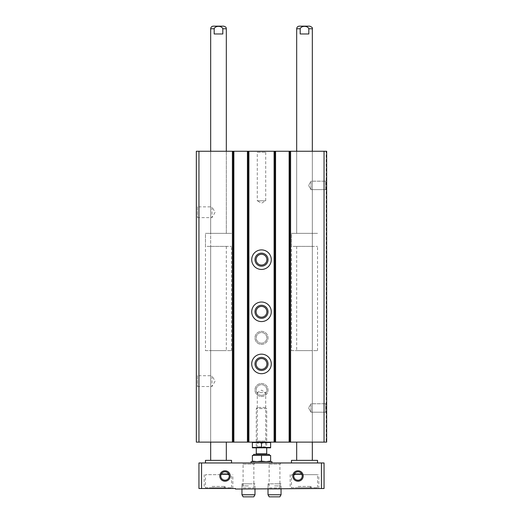 <?xml version="1.0" encoding="UTF-8"?>
<svg xmlns="http://www.w3.org/2000/svg" width="523" height="523" viewBox="0 0 523 523"><rect width="100%" height="100%" fill="white"/><g stroke="black" fill="none" stroke-linecap="round" stroke-linejoin="round"><path stroke-width="0.39" stroke-dasharray="2.62 1.96" d="M198.949 151.252L198.949 442.118L196.341 442.118L196.341 151.252L326.659 151.252L326.659 442.118L296.685 442.118L312.323 442.118L312.323 350.639L296.685 350.639L312.323 350.639M196.341 205.722L196.341 218.758L196.341 205.722L197.472 206.853L197.472 217.627L197.472 206.853L211.978 206.853L211.978 217.627L211.978 206.853L215.09 212.24L211.978 217.627L197.472 217.627L196.341 218.758M196.341 374.612L196.341 387.648L196.341 374.612L197.472 375.743L197.472 386.517L197.472 375.743L211.978 375.743L211.978 386.517L211.978 375.743L215.09 381.13L211.978 386.517L197.472 386.517L196.341 387.648M198.949 442.118L312.323 442.118L312.323 246.385L296.685 246.385L312.323 246.385M210.677 246.385L226.315 246.385L210.677 246.385L210.677 442.118L210.677 151.252L210.677 233.35L226.315 233.35L210.677 233.35L226.315 233.35L210.677 233.35L210.677 151.252L226.315 151.252L210.677 151.252L210.677 442.118L226.315 442.118L210.677 442.118L210.677 350.639L226.315 350.639L210.677 350.639M233.873 151.252L233.873 442.118L233.873 151.252L232.179 151.252L232.179 442.118L232.179 151.252L233.873 151.252L233.873 442.118M233.219 151.252L232.179 151.252L232.179 442.118L232.179 151.252L233.219 151.252L233.219 442.118L233.219 151.252M249.118 151.252L249.118 442.118L248.602 442.118L249.118 442.118L249.118 151.252L248.079 151.252L249.118 151.252L249.118 442.118L249.118 151.252L248.602 151.252L249.118 151.252M248.602 442.118L247.425 442.118L248.602 442.118L248.602 151.252L248.602 442.118M247.425 151.252L247.425 442.118M261.5 253.158A6.518 6.518 0 0 1 267.142 262.932A6.518 6.518 0 0 1 255.858 262.932A6.518 6.518 0 0 1 261.5 253.158M261.5 305.288A6.518 6.518 0 0 1 267.142 315.062A6.518 6.518 0 0 1 255.858 315.062A6.518 6.518 0 0 1 261.5 305.288M261.5 357.412A6.518 6.518 0 0 1 267.142 367.185A6.518 6.518 0 0 1 255.858 367.185A6.518 6.518 0 0 1 261.5 357.412M261.5 331.347A6.518 6.518 0 0 1 267.142 341.12A6.518 6.518 0 0 1 255.858 341.12A6.518 6.518 0 0 1 261.5 331.347A6.518 6.518 0 0 1 267.142 341.12A6.518 6.518 0 0 1 255.858 341.12A6.518 6.518 0 0 1 261.5 331.347M261.5 383.477A6.518 6.518 0 0 1 267.142 393.25A6.518 6.518 0 0 1 255.858 393.25A6.518 6.518 0 0 1 261.5 383.477A6.518 6.518 0 0 1 267.142 393.25A6.518 6.518 0 0 1 255.858 393.25A6.518 6.518 0 0 1 261.5 383.477M275.575 151.252L275.575 442.118L275.575 151.252L273.882 151.252L273.882 442.118L273.882 151.252L275.575 151.252L275.575 442.118M274.921 151.252L273.882 151.252L273.882 442.118L273.882 151.252L274.921 151.252L274.921 442.118L274.921 151.252M290.821 151.252L290.821 442.118L290.298 442.118L290.821 442.118L290.821 151.252L289.781 151.252L290.821 151.252L290.821 442.118L290.821 151.252L290.298 151.252L290.821 151.252M290.298 442.118L289.127 442.118L290.298 442.118L290.298 151.252L290.298 442.118M289.127 151.252L289.127 442.118M312.323 151.252L312.323 442.118L312.323 151.252L296.685 151.252L312.323 151.252L312.323 233.35L296.685 233.35L312.323 233.35L296.685 233.35L296.685 151.252L296.685 233.35L312.323 233.35L312.323 151.252M326.659 183.122L326.659 187.665M326.659 151.252L326.659 442.118L326.659 151.252L326.136 151.252L326.136 442.118L326.136 151.252L326.659 151.252M326.659 405.704L326.659 410.248M326.659 185.397L326.659 180.18L326.659 185.397M326.659 407.973L326.659 413.19L326.659 407.973M256.29 151.252L266.71 151.252L256.29 151.252L257.277 152.239L265.723 152.239L257.277 152.239L257.277 200.773L265.723 200.773L257.277 200.773L261.5 203.212L265.723 200.773L265.723 152.239L266.71 151.252M257.408 407.456L256.29 408.574L256.29 447.851L257.277 446.864L257.277 443.105L256.29 442.118L270.489 442.118L252.511 442.118L266.71 442.118L256.29 442.118L257.277 441.131L265.723 441.131L257.277 441.131L257.277 392.596L265.723 392.596L257.277 392.596L261.5 390.158L265.723 392.596L265.723 441.131L266.71 442.118L265.723 443.105L257.277 443.105L265.723 443.105L265.723 446.864L257.277 446.864L265.723 446.864L266.71 447.851L256.29 447.851L266.71 447.851L266.71 408.574L256.29 408.574L266.71 408.574L265.592 407.456L257.408 407.456L265.592 407.456M311.022 403.749L311.022 412.202L311.022 403.749L325.672 403.749L325.672 412.202L325.672 403.749L326.659 402.762L325.672 403.749L325.672 412.202L325.672 403.749L311.022 403.749L311.022 412.202L311.022 403.749L308.583 407.973L311.022 403.749M311.022 181.174L311.022 189.62L311.022 181.174L325.672 181.174L325.672 189.62L325.672 181.174L326.659 180.18L325.672 181.174L325.672 189.62L325.672 181.174L311.022 181.174L311.022 189.62L311.022 181.174L308.583 185.397L311.022 181.174M261.5 354.156A9.774 9.774 0 0 1 269.966 368.813A9.774 9.774 0 0 1 253.034 368.813A9.774 9.774 0 0 1 261.5 354.156M261.5 358.543A5.387 5.387 0 0 1 266.168 366.623A5.387 5.387 0 0 1 256.832 366.623A5.387 5.387 0 0 1 261.5 358.543M261.5 302.026A9.774 9.774 0 0 1 269.966 316.69A9.774 9.774 0 0 1 253.034 316.69A9.774 9.774 0 0 1 261.5 302.026M261.5 306.413A5.387 5.387 0 0 1 266.168 314.493A5.387 5.387 0 0 1 256.832 314.493A5.387 5.387 0 0 1 261.5 306.413M261.5 249.902A9.774 9.774 0 0 1 269.966 264.56A9.774 9.774 0 0 1 253.034 264.56A9.774 9.774 0 0 1 261.5 249.902M261.5 254.289A5.387 5.387 0 0 1 266.168 262.369A5.387 5.387 0 0 1 256.832 262.369A5.387 5.387 0 0 1 261.5 254.289M205.467 350.639L231.526 350.639L205.467 350.639L205.467 233.35L231.526 233.35L205.467 233.35L231.526 233.35L205.467 233.35L205.467 246.385L231.526 246.385L205.467 246.385M296.685 246.385L296.685 350.639M291.474 350.639L317.533 350.639L291.474 350.639L291.474 233.35L317.533 233.35L291.474 233.35L317.533 233.35L291.474 233.35L291.474 246.385L317.533 246.385L291.474 246.385M300.182 28.758L300.182 33.969L308.825 33.969L300.182 33.969L308.825 33.969L308.825 28.758C307.753 25.568 301.261 25.568 300.182 28.758L296.685 28.758M214.175 28.758L214.175 33.969L222.818 33.969L214.175 33.969L222.818 33.969L222.818 28.758C221.745 25.568 215.254 25.568 214.175 28.758L210.677 28.758M205.467 487.73L231.526 487.73L205.467 487.73L205.467 474.694L229.028 474.694C231.205 481.585 219.3 482.075 220.994 474.694L205.467 474.694M211.978 487.73L225.014 487.73L211.978 487.73L211.978 486.449L225.014 486.449L211.978 486.449L213.26 487.73L223.733 487.73L213.26 487.73M228.08 473.916L221.34 473.916A4.223 4.223 0 0 1 229.028 474.694L220.994 474.694M291.474 487.73L317.533 487.73L291.474 487.73L291.474 474.694L317.533 474.694L302.006 474.694C303.719 482.056 291.788 481.591 293.972 474.694A4.223 4.223 0 0 1 301.66 473.916L302.006 474.694L318.84 474.694L293.972 474.694M297.986 487.73L311.022 487.73L297.986 487.73L297.986 486.449L311.022 486.449L297.986 486.449L299.267 487.73L309.74 487.73L299.267 487.73M294.92 473.916L301.66 473.916M201.558 488.508L201.558 462.966L198.949 462.966L198.949 488.508L235.435 488.508L235.435 489.031L321.442 488.508L321.442 462.966L324.051 462.966L324.051 488.508L321.442 488.508M201.558 462.966L321.442 462.966M241.953 462.966L254.982 462.966L241.953 462.966L243.084 464.097L253.858 464.097L243.084 464.097L243.084 487.9L253.858 487.9L243.084 487.9L241.953 489.031L254.982 489.031L241.953 489.031L254.982 489.031L241.953 489.031L241.953 483.821L254.982 483.821L241.953 483.821M268.018 462.966L281.047 462.966L268.018 462.966L269.142 464.097L279.916 464.097L269.142 464.097L269.142 487.9L279.916 487.9L269.142 487.9L268.018 489.031L281.047 489.031L268.018 489.031L281.047 489.031L268.018 489.031L268.018 483.821L281.047 483.821L268.018 483.821M231.526 462.966L205.467 462.966L231.526 462.966M317.533 462.966L291.474 462.966L317.533 462.966M271.927 462.966L251.073 462.966L271.927 462.966M204.16 488.508L232.833 488.508L204.16 488.508L204.16 474.694M290.167 488.508L318.84 488.508L290.167 488.508L290.167 474.694M294.782 474.694L291.474 474.694M271.927 461.665L251.073 461.665M317.533 460.364L291.474 460.364M312.323 460.364L296.685 460.364L312.323 460.364M231.526 460.364L205.467 460.364M226.315 460.364L210.677 460.364L226.315 460.364M253.779 496.85L243.156 496.85M254.982 494.765L241.953 494.765M248.471 485.906L241.953 485.906L248.471 485.906M248.471 483.821L243.156 483.821L248.471 483.821M279.844 496.85L269.221 496.85M281.047 494.765L268.018 494.765M274.529 485.906L281.047 485.906L274.529 485.906M274.529 483.821L279.844 483.821L274.529 483.821M270.62 442.53L252.38 442.53L252.38 447.44L270.62 447.44L270.62 442.53M261.5 442.53L261.5 447.44M252.511 447.851L270.489 447.851M269.358 455.409L253.642 455.409L269.358 455.409M252.38 461.149L252.38 455.409L270.62 455.409L270.62 461.149L266.063 461.665L261.5 461.149L256.937 461.665L252.38 461.149L252.38 461.665L256.937 461.665L252.38 461.665M269.358 454.369L253.642 454.369M267.233 454.369L255.767 454.369L267.233 454.369M261.5 461.149L261.5 455.409M270.62 461.665L266.063 461.665L270.62 461.665L270.62 461.149M266.063 461.665L256.937 461.665L266.063 461.665M261.5 395.303A5.315 5.315 0 0 0 266.102 387.334A5.315 5.315 0 0 0 256.898 387.334A5.315 5.315 0 0 0 261.5 395.303A5.315 5.315 0 0 0 266.102 387.334A5.315 5.315 0 0 0 256.898 387.334A5.315 5.315 0 0 0 261.5 395.303M261.5 396.506A6.518 6.518 0 0 0 267.142 386.732A6.518 6.518 0 0 0 255.858 386.732A6.518 6.518 0 0 0 261.5 396.506A6.518 6.518 0 0 0 267.142 386.732A6.518 6.518 0 0 0 255.858 386.732A6.518 6.518 0 0 0 261.5 396.506M261.5 343.18A5.315 5.315 0 0 0 266.102 335.21A5.315 5.315 0 0 0 256.898 335.21A5.315 5.315 0 0 0 261.5 343.18A5.315 5.315 0 0 0 266.102 335.21A5.315 5.315 0 0 0 256.898 335.21A5.315 5.315 0 0 0 261.5 343.18M261.5 344.382A6.518 6.518 0 0 0 267.142 334.609A6.518 6.518 0 0 0 255.858 334.609A6.518 6.518 0 0 0 261.5 344.382A6.518 6.518 0 0 0 267.142 334.609A6.518 6.518 0 0 0 255.858 334.609A6.518 6.518 0 0 0 261.5 344.382M324.051 151.252L324.051 442.118M232.833 151.252L232.833 442.118M233.35 151.252L233.35 442.118L233.35 151.252M232.702 151.252L232.702 442.118L232.702 151.252M248.079 151.252L248.079 442.118L248.079 151.252M247.948 151.252L247.948 442.118L247.948 151.252M248.471 151.252L248.471 442.118M274.529 151.252L274.529 442.118M275.052 151.252L275.052 442.118L275.052 151.252M274.398 151.252L274.398 442.118L274.398 151.252M289.781 151.252L289.781 442.118L289.781 151.252M289.65 151.252L289.65 442.118L289.65 151.252M290.167 151.252L290.167 442.118M312.323 28.758L308.825 28.758M226.315 28.758L222.818 28.758M266.71 453.846L256.29 453.846M308.583 407.973L311.022 412.202L325.672 412.202L326.659 413.19L325.672 412.202L311.022 412.202L308.583 407.973M308.583 185.397L311.022 189.62L325.672 189.62L326.659 190.607L325.672 189.62L311.022 189.62L308.583 185.397M226.315 246.385L226.315 350.639M231.526 350.639L231.526 246.385M226.315 233.35L226.315 151.252L226.315 233.35M317.533 350.639L317.533 246.385M281.047 462.966L279.916 464.097L279.916 487.9L281.047 489.031L281.047 483.821M254.982 462.966L253.858 464.097L253.858 487.9L254.982 489.031L254.982 483.821M318.84 488.508L318.84 474.694M232.833 488.508L232.833 474.694M317.533 487.73L317.533 474.694M311.022 487.73L311.022 486.449L309.74 487.73M231.526 487.73L231.526 474.694M225.014 487.73L225.014 486.449L223.733 487.73M254.982 489.031L254.982 485.906L253.779 483.821M241.953 489.031L241.953 485.906L243.156 483.821M281.047 489.031L281.047 485.906L279.844 483.821M268.018 489.031L268.018 485.906L269.221 483.821"/><path stroke-width="0.78" d="M198.949 442.118L196.341 442.118L196.341 151.252L198.949 151.252L198.949 442.118L326.659 442.118L326.659 151.252L289.127 151.252L289.127 442.118M289.127 151.252L275.575 151.252L275.575 442.118M275.575 151.252L247.425 151.252L247.425 442.118M261.5 249.902A9.774 9.774 0 0 1 269.966 264.56A9.774 9.774 0 0 1 253.034 264.56A9.774 9.774 0 0 1 261.5 249.902M261.5 302.026A9.774 9.774 0 0 1 269.966 316.69A9.774 9.774 0 0 1 253.034 316.69A9.774 9.774 0 0 1 261.5 302.026M261.5 354.156A9.774 9.774 0 0 1 269.966 368.813A9.774 9.774 0 0 1 253.034 368.813A9.774 9.774 0 0 1 261.5 354.156M247.425 151.252L233.873 151.252L233.873 442.118M233.873 151.252L198.949 151.252M261.5 357.412A6.518 6.518 0 0 1 267.142 367.185A6.518 6.518 0 0 1 255.858 367.185A6.518 6.518 0 0 1 261.5 357.412M261.5 358.543A5.387 5.387 0 0 1 266.168 366.623A5.387 5.387 0 0 1 256.832 366.623A5.387 5.387 0 0 1 261.5 358.543M261.5 305.288A6.518 6.518 0 0 1 267.142 315.062A6.518 6.518 0 0 1 255.858 315.062A6.518 6.518 0 0 1 261.5 305.288M261.5 306.413A5.387 5.387 0 0 1 266.168 314.493A5.387 5.387 0 0 1 256.832 314.493A5.387 5.387 0 0 1 261.5 306.413M261.5 253.158A6.518 6.518 0 0 1 267.142 262.932A6.518 6.518 0 0 1 255.858 262.932A6.518 6.518 0 0 1 261.5 253.158M261.5 254.289A5.387 5.387 0 0 1 266.168 262.369A5.387 5.387 0 0 1 256.832 262.369A5.387 5.387 0 0 1 261.5 254.289M308.825 28.758L308.825 33.969L300.182 33.969L300.182 28.758C301.255 25.568 307.746 25.568 308.825 28.758L312.323 28.758C312.852 27.954 311.983 27.085 309.714 26.15L299.293 26.15L309.714 26.15M296.685 151.252L296.685 28.758C296.842 27.176 297.711 26.307 299.293 26.15M222.818 28.758L222.818 33.969L214.175 33.969L214.175 28.758C215.247 25.568 221.739 25.568 222.818 28.758L226.315 28.758L226.158 27.876C225.799 27.83 226.949 27.248 223.707 26.15L213.286 26.15L223.707 26.15M210.677 151.252L210.677 28.758C210.834 27.176 211.697 26.307 213.286 26.15M225.014 471.772A4.223 4.223 0 0 1 228.669 478.114A4.223 4.223 0 0 1 221.353 478.114A4.223 4.223 0 0 1 225.014 471.772M220.994 474.694L221.34 473.916L228.08 473.916L228.218 474.694L229.028 474.694L228.218 474.694M297.986 471.772A4.223 4.223 0 0 1 301.647 478.114A4.223 4.223 0 0 1 294.331 478.114A4.223 4.223 0 0 1 297.986 471.772M293.972 474.694L294.782 474.694L294.92 473.916L301.66 473.916M225.014 470.785A5.21 5.21 0 0 1 229.525 478.604A5.21 5.21 0 0 1 220.497 478.604A5.21 5.21 0 0 1 225.014 470.785M297.986 470.785A5.21 5.21 0 0 1 302.503 478.604A5.21 5.21 0 0 1 293.475 478.604A5.21 5.21 0 0 1 297.986 470.785M321.442 462.966L201.558 462.966L201.558 488.508L235.435 488.508L235.435 489.031L324.051 488.508L324.051 462.966L321.442 462.966L321.442 488.508M201.558 462.966L198.949 462.966L198.949 488.508L201.558 488.508M251.073 462.966L251.073 461.665L271.927 461.665L271.927 462.966M291.474 462.966L291.474 460.364L317.533 460.364L317.533 462.966M296.685 460.364L296.685 442.118M205.467 462.966L205.467 460.364L231.526 460.364L231.526 462.966M210.677 460.364L210.677 442.118M254.982 494.765L241.953 494.765L243.156 496.85L253.779 496.85L254.982 494.765L254.982 489.031M281.047 494.765L268.018 494.765L269.221 496.85L279.844 496.85L281.047 494.765L281.047 489.031M270.62 442.53L270.62 447.44L252.38 447.44L252.38 442.53L270.62 442.53M261.5 442.53L261.5 447.44M270.62 447.819L252.38 447.819M270.62 461.149L270.62 455.409L252.38 455.409L252.38 461.149L256.937 461.665L261.5 461.149L266.063 461.665L270.62 461.149L270.62 461.665M253.642 455.409L253.642 454.369L269.358 454.369L269.358 455.409M255.767 454.369L256.29 453.846L266.71 453.846L267.233 454.369M266.71 453.846L266.71 447.851M252.38 461.665L252.38 461.149M261.5 461.149L261.5 455.409M324.051 151.252L324.051 442.118M290.167 151.252L290.167 442.118M274.529 151.252L274.529 442.118M248.471 151.252L248.471 442.118M232.833 151.252L232.833 442.118M296.685 28.758L300.182 28.758M210.677 28.758L214.175 28.758M312.323 151.252L312.323 28.758M226.315 151.252L226.315 28.758M312.323 460.364L312.323 442.118M226.315 460.364L226.315 442.118M241.953 494.765L241.953 489.031M268.018 494.765L268.018 489.031M256.29 453.846L256.29 447.851"/></g></svg>
